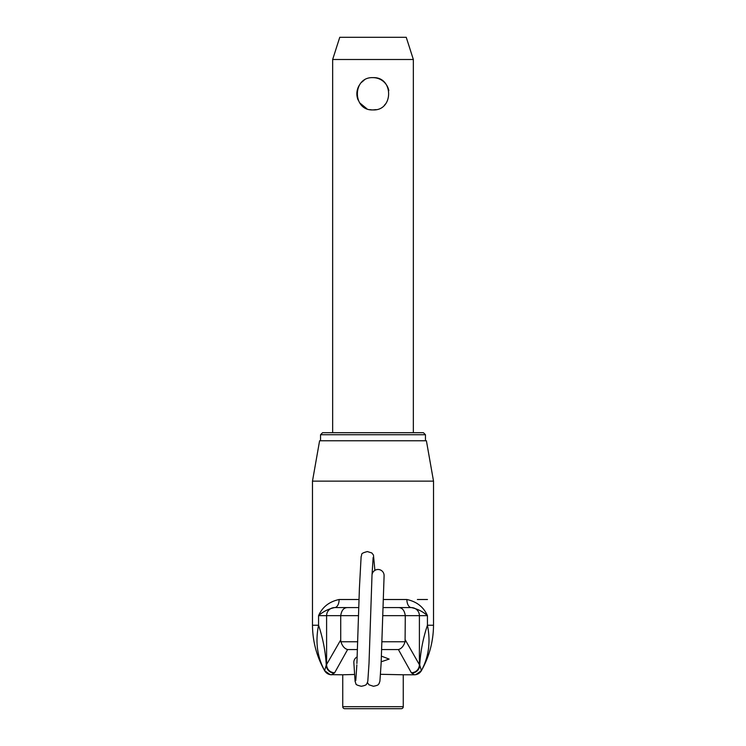<?xml version="1.0" encoding="UTF-8"?>
<svg xmlns="http://www.w3.org/2000/svg" width="746" height="746" viewBox="0 0 746 746"><rect width="100%" height="100%" fill="white"/><g stroke="black" fill="none" stroke-linecap="round" stroke-linejoin="round"><path stroke-width="1.12" d="M356.877 93.045A16.142 16.142 0 0 1 359.6 84.802A16.142 16.142 0 0 0 358.108 100.001A16.142 16.142 0 0 1 356.877 93.045A16.142 16.142 0 0 0 358.108 100.001A16.142 16.142 0 0 1 356.877 93.045M361.596 82.368A16.142 16.142 0 0 1 364.011 80.391A16.142 16.142 0 0 0 361.596 82.368M373 109.923A16.142 16.142 0 0 1 369.82 109.615A16.142 16.142 0 0 0 372.254 109.914A16.142 16.142 0 0 1 369.82 109.615A16.142 16.142 0 0 0 373 109.923C352.168 110.94 352.187 76.642 373 77.649C393.832 76.642 393.823 110.93 373 109.923L376.18 109.615M366.78 108.683A16.142 16.142 0 0 1 364.011 107.191A16.142 16.142 0 0 0 366.78 108.683A16.142 16.142 0 0 1 364.011 107.191A16.142 16.142 0 0 0 366.78 108.683L359.6 102.78M386.4 102.78A16.142 16.142 0 0 1 384.414 105.195A16.142 16.142 0 0 0 386.4 102.78M373.746 77.668A16.142 16.142 0 0 1 388.825 90.602M332.651 432.717L423.439 432.717L413.349 432.717L413.349 59.493L332.651 59.493L332.651 432.717L322.561 432.717L413.349 432.717M332.651 59.493L339.756 37.3L406.244 37.3L413.349 59.493M371.993 575.539A6.052 6.052 0 0 1 378.045 569.487A6.052 6.052 0 0 1 384.078 576.015M357.166 656.909A6.052 6.052 180 0 0 353.856 662.802M342.74 706.686L403.26 706.686A2.014 2.014 0 0 1 401.245 708.7L344.755 708.7A2.014 2.014 0 0 1 342.74 706.686L342.74 674.785L354.443 674.468M381.411 656.135L389.142 659.091L381.187 661.786M403.26 706.686L403.26 674.785L414.347 674.785L411.335 672.743L398.401 649.561C401.46 648.684 403.679 646.092 405.078 641.756L405.283 615.655L382.735 615.655M380.572 674.3L403.241 674.785M312.481 481.133L319.596 440.783L426.404 440.783L433.519 481.133L312.481 481.133L312.481 625.251L318.561 625.251C322.906 638.138 325.48 651.407 326.272 665.05L340.717 639.928L340.717 615.655L326.599 615.655L326.599 664.695A8.066 8.047 -151.1 0 0 334.665 672.743L331.644 674.785A8.066 8.066 -89.1 0 1 331.513 674.776L331.513 674.776A8.066 8.066 -89.1 0 1 324.613 670.663L326.272 665.05A8.066 8.01 -123.2 0 0 334.311 673.097M318.561 625.251C315.213 641.774 317.236 656.918 324.613 670.663C316.677 656.555 312.639 641.42 312.481 625.251L318.561 625.251L318.561 615.655C322.375 607.02 329.228 601.64 339.122 599.514A8.066 4.513 -90 0 1 334.6 607.589L358.77 607.589M383.239 599.514L406.878 599.514C416.772 601.64 423.625 607.02 427.439 615.655C422.973 611.636 417.629 608.941 411.4 607.589L389.142 607.589M405.283 639.928L419.401 664.695L419.401 615.655L427.439 615.655L427.439 625.251L433.519 625.251C433.361 641.42 429.323 656.555 421.397 670.663L421.387 670.663A8.066 8.066 89.1 0 1 414.487 674.776L414.487 674.776A8.066 8.066 89.1 0 1 414.356 674.785L415.802 674.654L421.397 670.663L419.728 665.05C420.52 651.379 423.094 638.119 427.439 625.251L427.439 625.251C430.787 641.774 428.764 656.918 421.387 670.663M433.519 481.133L433.519 625.251L427.439 625.251M382.978 607.589L411.4 607.589A8.066 4.513 -90 0 1 406.878 599.514M356.858 607.589L334.6 607.589C328.371 608.941 323.027 611.636 318.561 615.655L326.599 615.655A8.066 8.066 90 0 1 334.665 607.589M340.717 639.928L340.922 641.756L357.716 641.756M357.446 649.561L347.599 649.561L334.665 672.743M411.335 672.743A8.066 8.047 151.1 0 0 419.401 664.695L419.728 665.05A8.066 8.01 123.2 0 1 411.689 673.097M347.599 607.589C343.822 607.58 341.537 610.275 340.717 615.655L358.518 615.655M398.401 607.589C402.178 607.58 404.463 610.275 405.283 615.655L419.401 615.655A8.066 8.066 90 0 0 411.335 607.589M347.599 649.561C344.54 648.684 342.321 646.092 340.922 641.756M425.453 440.783L425.453 434.731L320.547 434.731L322.561 432.717M339.122 599.514L359.022 599.514M381.924 641.756L405.078 641.756M398.401 649.561L381.654 649.561M427.467 599.514L417.387 599.514M425.453 434.731L423.439 432.717M320.547 440.783L320.547 434.731M353.846 662.551L355.077 681.303L355.935 683.793C355.739 684.586 357.539 685.406 361.334 686.273C367.61 685.052 366.025 684.129 366.948 683.653L367.815 681.173L369.009 663.483L372.002 575.297M356.905 663.483L359.404 588.342L361.129 556.544C362.5 554.231 359.535 553.625 367.386 551.574L371.806 552.954L373.457 555.052L374.893 570.373M367.47 682.609L368.953 684.791L373.438 686.273C379.714 685.052 378.129 684.129 379.052 683.653L379.919 681.173L381.122 663.483L384.097 575.781M355.786 680.585L356.849 664.919M373.14 557.504L372.021 574.942M342.759 674.785L330.198 674.654L324.603 670.663"/></g></svg>
